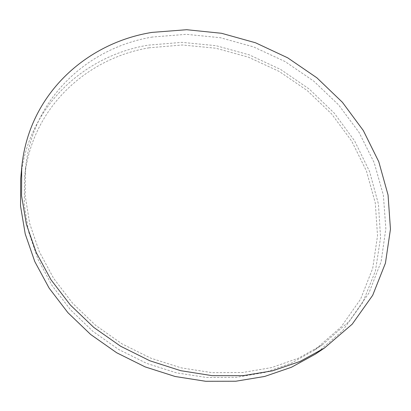 <?xml version="1.0" encoding="UTF-8"?>
<svg xmlns="http://www.w3.org/2000/svg" width="411" height="411" viewBox="0 0 411 411"><rect width="100%" height="100%" fill="white"/><g stroke="black" fill="none" stroke-linecap="round" stroke-linejoin="round"><path stroke-width="0.31" stroke-dasharray="2.06 1.54" d="M315.319 354.148L342.604 330.732L362.785 302.455L375.443 270.911L380.565 237.645L378.428 204.072L369.546 171.433L354.565 140.814L334.235 113.117L309.36 89.141L280.775 69.541L249.379 54.899L216.114 45.698L181.975 42.354L148.063 45.164C83.608 55.829 27.147 107.122 20.684 178.831M149.142 47.794C86.372 58.295 31.503 107.97 24.588 177.429L24.228 204.37L28.657 231.902L37.951 259.223L51.997 285.481L70.492 309.807L92.927 331.379L118.635 349.453L146.784 363.422L176.447 372.854L206.651 377.498L236.428 377.319L264.874 372.453L291.183 363.211L314.687 350.044L341.094 326.971L360.57 299.208L372.726 268.306L377.534 235.75L375.274 202.906L366.442 170.997L351.662 141.055L331.662 113.991L307.223 90.569L279.172 71.432L248.383 57.155L215.775 48.21L182.34 44.989L149.142 47.794M152.512 37.021C88.586 47.393 32.577 97.52 25.528 168.197L25.174 195.626L29.726 223.687L39.256 251.568L53.656 278.386L72.619 303.261L95.624 325.332L121.969 343.848L150.811 358.171L181.184 367.86L212.091 372.659L242.531 372.52L271.584 367.598L298.417 358.207L322.352 344.814L349.18 321.335L368.898 293.094L381.12 261.663L385.842 228.567L383.371 195.194L374.216 162.771L359.029 132.347L338.556 104.836L313.593 81.003L284.982 61.511L253.602 46.921L220.383 37.725L186.327 34.324L152.512 37.021M25.528 168.197L24.588 177.429M322.352 344.814L314.687 350.044"/><path stroke-width="0.62" d="M152.013 32.397C86.156 42.898 28.308 94.741 21.691 167.945L21.572 195.816L26.396 224.303L36.25 252.585L51.005 279.788L70.353 305.013L93.775 327.408L120.567 346.206L149.871 360.786L180.727 370.686L212.127 375.659L243.071 375.649L272.627 370.814L299.968 361.464L324.407 348.066L352.212 324.166L372.69 295.309L385.436 263.132L390.45 229.215L388.056 194.999L378.788 161.744L363.319 130.539L342.425 102.308L316.917 77.838L287.659 57.807L255.55 42.79L221.55 33.286L186.666 29.715L152.013 32.397M21.691 167.945L20.684 178.831L20.55 206.122L25.23 233.972L34.791 261.586L49.12 288.111L67.907 312.679L90.651 334.472L116.673 352.751L145.15 366.9L175.153 376.497L205.711 381.285L235.857 381.223L264.689 376.45L291.399 367.28L315.319 354.148L324.407 348.066"/></g></svg>
